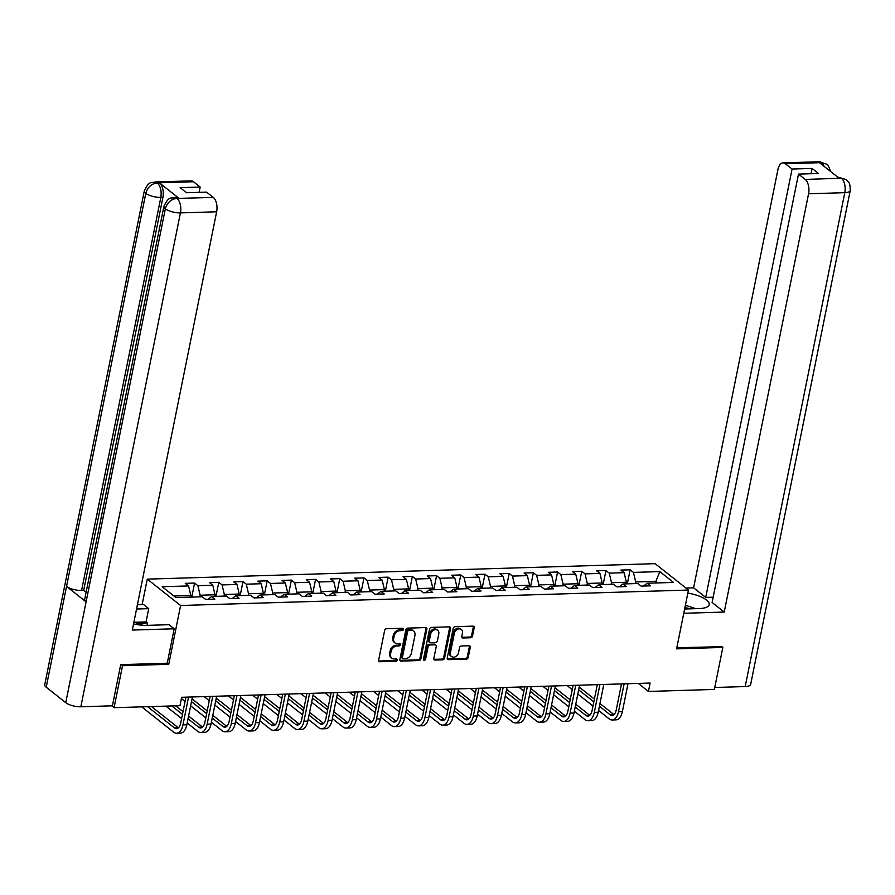 <?xml version="1.0" encoding="UTF-8"?>
<svg xmlns="http://www.w3.org/2000/svg" width="895" height="895" viewBox="0 0 895 895"><rect width="100%" height="100%" fill="white"/><g stroke="black" fill="none" stroke-linecap="round" stroke-linejoin="round"><path stroke-width="1.34" d="M403.488 629.398A1.253 0.973 128.4 0 0 402.649 628.268L386.472 628.76A1.79 1.387 128.4 0 0 384.626 630.46L378.641 660.141A1.79 1.387 128.4 0 0 379.827 661.741L396.004 661.248A1.253 0.973 128.4 0 0 396.474 658.944L394.382 659A5.739 4.453 128.4 0 1 391.887 658.228A5.739 4.453 128.4 0 1 390.567 653.876L391.07 651.403A5.739 4.453 128.4 0 1 397 645.977L399.092 645.91A1.253 0.973 128.4 0 0 399.562 643.606L397.469 643.673A5.739 4.453 128.4 0 1 394.975 642.89A5.739 4.453 128.4 0 1 393.666 638.538L394.158 636.065A5.739 4.453 128.4 0 1 400.099 630.639L402.191 630.583A1.253 0.973 128.4 0 0 403.488 629.398M394.975 642.89L394.068 642.174A5.739 4.453 128.4 0 1 392.76 637.833L393.263 635.36A5.739 4.453 128.4 0 1 399.192 629.935L401.284 629.867A1.253 0.973 128.4 0 0 402.605 628.279M378.697 661.013A1.79 1.387 128.4 0 0 378.932 661.025L395.109 660.532A1.253 0.973 128.4 0 0 396.418 658.944M391.887 658.228L390.981 657.512A5.739 4.453 128.4 0 1 389.672 653.16L390.164 650.687A5.739 4.453 128.4 0 1 396.105 645.261L398.197 645.206A1.253 0.973 128.4 0 0 399.506 643.606M470.692 637.755A1.79 1.387 128.4 0 0 472.549 636.054L474.227 627.731A1.79 1.387 128.4 0 0 473.03 626.131L455.074 626.679A1.79 1.387 128.4 0 0 453.217 628.368L447.231 658.049A1.79 1.387 128.4 0 0 448.417 659.66L466.384 659.112A1.79 1.387 128.4 0 0 468.242 657.411L470.267 647.353A1.79 1.387 128.4 0 0 469.081 645.754L461.395 645.989A1.79 1.387 128.4 0 0 459.538 647.678L458.531 652.668A4.788 3.725 128.4 0 1 455.611 656.617A4.788 3.725 128.4 0 1 451.483 656.55A4.788 3.725 128.4 0 1 450.386 652.914L454.324 633.38A4.788 3.725 128.4 0 1 457.244 629.431A4.788 3.725 128.4 0 1 461.372 629.498A4.788 3.725 128.4 0 1 462.469 633.134L461.809 636.39A1.79 1.387 128.4 0 0 463.006 637.99L470.692 637.755L469.785 637.039A1.79 1.387 128.4 0 0 471.643 635.349L473.321 627.015A1.79 1.387 128.4 0 0 473.265 626.142M676.598 648.841L722.824 647.443L714.355 689.441L648.428 691.443L650.117 683.042L181.674 697.294L179.984 705.696L114.057 707.699L122.525 665.701L168.752 664.303L180.6 605.501L688.456 590.051L676.598 648.841M426.87 629.174A1.79 1.387 128.4 0 0 425.684 627.574L407.717 628.122A1.79 1.387 128.4 0 0 405.86 629.812L399.875 659.492A1.79 1.387 128.4 0 0 401.072 661.092L419.039 660.544A1.79 1.387 128.4 0 0 420.885 658.854L426.87 629.174L425.975 628.458A1.79 1.387 128.4 0 0 425.908 627.585M431.39 627.395L449.357 626.847A1.79 1.387 128.4 0 1 450.554 628.458L444.569 658.138A1.79 1.387 128.4 0 1 442.712 659.828L435.026 660.062A1.79 1.387 128.4 0 1 433.829 658.463L436.257 646.425A1.79 1.387 128.4 0 0 435.071 644.825L429.969 644.971A1.79 1.387 128.4 0 0 428.112 646.671L425.584 659.201A1.253 0.973 128.4 0 1 423.458 659.268L429.533 629.096A1.79 1.387 128.4 0 1 431.39 627.395M180.6 605.501L147.272 579.132L655.118 563.671L688.456 590.051M627.328 583.842L630.158 569.802L620.85 570.081L624.139 572.688L609.249 573.136L605.96 570.54L596.663 570.82L599.941 573.426L585.05 573.874L581.761 571.278L572.464 571.558L575.742 574.154L560.852 574.612L557.574 572.006L548.266 572.297L551.555 574.892L536.653 575.351L533.375 572.744L524.067 573.024L527.356 575.63L512.466 576.089L509.177 573.482L499.869 573.762L503.158 576.369L488.267 576.816L484.978 574.221L475.67 574.5L478.959 577.107L464.069 577.555L460.78 574.959L451.472 575.239L454.761 577.834L439.87 578.293L436.581 575.686L427.273 575.977L430.562 578.573L415.672 579.031L412.382 576.425L403.074 576.716L406.364 579.311L391.473 579.77L388.184 577.163L378.876 577.443L382.165 580.049L367.274 580.497L363.985 577.901L354.677 578.181L357.966 580.788L343.076 581.235L339.787 578.64L330.479 578.92L333.768 581.526L318.877 581.974L315.588 579.367L306.28 579.658L309.569 582.253L294.679 582.712L291.39 580.105L282.082 580.396L285.371 582.992L270.48 583.45L267.191 580.844L257.883 581.124L261.172 583.73L246.282 584.178L242.992 581.582L233.684 581.862L236.974 584.469L222.083 584.916L218.794 582.321L209.486 582.6L212.775 585.207L197.884 585.654L194.595 583.059L185.287 583.339L188.576 585.934L162.208 586.74L175.901 597.58L202.27 596.775L205.559 599.381L214.867 599.091L211.578 596.495L207.976 599.303M630.158 569.802L633.447 572.397L659.816 571.603L673.51 582.432L647.141 583.238L650.43 585.845L641.122 586.124L637.833 583.518L622.942 583.976L626.231 586.572L616.923 586.863L613.634 584.256L598.744 584.715L602.033 587.31L592.725 587.601L589.436 584.994L574.545 585.442L577.834 588.049L568.526 588.328L565.237 585.733L550.347 586.18L553.636 588.787L544.328 589.067L541.05 586.471L526.159 586.919L529.437 589.525L520.14 589.805L516.851 587.198L501.961 587.657L505.239 590.252L495.942 590.543L492.653 587.937L477.762 588.395L481.051 590.991L471.743 591.282L468.454 588.675L453.564 589.134L456.853 591.729L447.545 592.009L444.256 589.413L429.365 589.861L432.654 592.468L423.346 592.747L420.057 590.152L405.166 590.599L408.456 593.206L399.148 593.486L395.858 590.879L380.968 591.338L384.257 593.944L374.949 594.224L371.66 591.617L356.769 592.076L360.058 594.672L350.75 594.962L347.461 592.356L332.571 592.814L335.86 595.41L326.552 595.701L323.263 593.094L308.372 593.542L311.661 596.148L302.353 596.428L299.064 593.832L284.174 594.28L287.463 596.887L278.155 597.166L274.866 594.571L259.975 595.018L263.264 597.625L253.956 597.905L250.667 595.298L235.777 595.757L239.066 598.352L229.758 598.643L226.469 596.036L211.578 596.495M611.173 584.334L611.498 582.712L626.388 582.253L626.064 583.876M626.388 582.253L624.139 572.688M611.498 582.712L609.249 573.136M622.942 583.976L619.34 586.784M586.975 585.073L587.299 583.45L602.19 582.992L601.865 584.614M602.19 582.992L599.941 573.426M587.299 583.45L585.05 573.874M598.744 584.715L595.141 587.523M562.776 585.8L563.1 584.178L577.991 583.73L577.667 585.352M577.991 583.73L575.742 574.154M563.1 584.178L560.852 574.612M574.545 585.442L570.943 588.261M538.577 586.538L538.902 584.916L553.804 584.469L553.468 586.091M553.804 584.469L551.555 574.892M538.902 584.916L536.653 575.351M550.347 586.18L546.744 589M514.379 587.277L514.714 585.654L529.605 585.207L529.269 586.829M529.605 585.207L527.356 575.63M514.714 585.654L512.466 576.089M526.159 586.919L522.546 589.727M490.18 588.015L490.516 586.393L505.406 585.934L505.071 587.556M505.406 585.934L503.158 576.369M490.516 586.393L488.267 576.816M501.961 587.657L498.347 590.465M465.982 588.753L466.317 587.131L481.208 586.672L480.872 588.295M481.208 586.672L478.959 577.107M466.317 587.131L464.069 577.555M477.762 588.395L474.149 591.203M441.783 589.492L442.119 587.858L457.009 587.411L456.674 589.033M457.009 587.411L454.761 577.834M442.119 587.858L439.87 578.293M453.564 589.134L449.95 591.942M417.596 590.219L417.92 588.597L432.811 588.149L432.486 589.771M432.811 588.149L430.562 578.573M417.92 588.597L415.672 579.031M429.365 589.861L425.763 592.68M393.397 590.957L393.722 589.335L408.612 588.888L408.288 590.51M408.612 588.888L406.364 579.311M393.722 589.335L391.473 579.77M405.166 590.599L401.564 593.407M369.199 591.696L369.523 590.073L384.414 589.615L384.089 591.237M384.414 589.615L382.165 580.049M369.523 590.073L367.274 580.497M380.968 591.338L377.366 594.146M345 592.434L345.325 590.812L360.215 590.353L359.891 591.975M360.215 590.353L357.966 580.788M345.325 590.812L343.076 581.235M356.769 592.076L353.167 594.884M320.802 593.172L321.126 591.55L336.017 591.092L335.692 592.714M336.017 591.092L333.768 581.526M321.126 591.55L318.877 581.974M332.571 592.814L328.968 595.622M296.603 593.9L296.927 592.277L311.818 591.83L311.494 593.452M311.818 591.83L309.569 582.253M296.927 592.277L294.679 582.712M308.372 593.542L304.77 596.361M272.404 594.638L272.729 593.016L287.619 592.568L287.295 594.19M287.619 592.568L285.371 582.992M272.729 593.016L270.48 583.45M284.174 594.28L280.571 597.099M248.206 595.376L248.53 593.754L263.421 593.296L263.096 594.929M263.421 593.296L261.172 583.73M248.53 593.754L246.282 584.178M259.975 595.018L256.373 597.826M224.007 596.115L224.332 594.493L239.222 594.034L238.898 595.656M239.222 594.034L236.974 584.469M224.332 594.493L222.083 584.916M235.777 595.757L232.174 598.565M199.809 596.853L200.133 595.231L215.024 594.772L214.699 596.394M215.024 594.772L212.775 585.207M200.133 595.231L197.884 585.654M173.943 596.025L190.825 595.511L190.501 597.133M190.825 595.511L188.576 585.934M121.172 664.638L122.525 665.701M111.685 705.831L114.057 707.699M722.824 647.443L721.471 646.369M142.137 604.606L147.272 579.132M638.269 683.4L648.428 691.443M655.532 582.981L655.867 581.358L635.696 581.974L635.372 583.596M657.825 582.913L655.867 581.358L659.816 571.603M635.696 581.974L633.447 572.397M647.141 583.238L643.539 586.046M191.765 597.099L194.595 583.059M215.963 596.361L218.794 582.321M240.162 595.622L242.992 581.582M264.361 594.884L267.191 580.844M288.559 594.146L291.39 580.105M312.758 593.407L315.588 579.367M336.956 592.68L339.787 578.64M361.155 591.942L363.985 577.901M385.353 591.203L388.184 577.163M409.552 590.465L412.382 576.425M433.751 589.727L436.581 575.686M457.949 589L460.78 574.959M482.148 588.261L484.978 574.221M506.346 587.523L509.177 573.482M530.545 586.784L533.375 572.744M554.732 586.046L557.574 572.006M578.931 585.319L581.761 571.278M603.129 584.58L605.96 570.54M168.752 664.303L167.264 663.128M399.942 660.376A1.79 1.387 128.4 0 0 400.166 660.387L418.133 659.839A1.79 1.387 128.4 0 0 419.99 658.138L425.975 628.458M408.925 630.371A1.253 0.973 128.4 0 0 407.628 631.557L402.37 657.612A1.253 0.973 128.4 0 0 403.209 658.731L405.413 658.664A5.739 4.453 128.4 0 0 411.353 653.249L414.944 635.439A5.739 4.453 128.4 0 0 413.624 631.087A5.739 4.453 128.4 0 0 411.129 630.304L408.031 629.666A1.253 0.973 128.4 0 0 406.722 630.852L407.628 631.557M402.661 658.563L401.765 657.847A1.253 0.973 128.4 0 1 401.475 656.896L406.722 630.852M413.624 631.087L412.729 630.371A5.739 4.453 128.4 0 0 410.234 629.599L411.129 630.304M408.031 629.666L410.234 629.599M433.885 659.335A1.79 1.387 128.4 0 0 434.12 659.346L441.806 659.112A1.79 1.387 128.4 0 0 443.663 657.422L449.648 627.742A1.79 1.387 128.4 0 0 449.592 626.858M435.843 645.06L434.948 644.355A1.79 1.387 128.4 0 0 434.164 644.109L429.063 644.266A1.79 1.387 128.4 0 0 427.206 645.955L424.689 658.485L425.584 659.201M423.436 659.671A1.253 0.973 128.4 0 0 424.689 658.485M438.774 633.928A4.788 3.725 128.4 0 0 437.677 630.293A4.788 3.725 128.4 0 0 433.549 630.237A4.788 3.725 128.4 0 0 430.629 634.186L429.242 641.066A1.79 1.387 128.4 0 0 430.428 642.666L435.529 642.509A1.79 1.387 128.4 0 0 437.386 640.82L438.774 633.928M437.677 630.293L436.771 629.588A4.788 3.725 128.4 0 0 432.643 629.521A4.788 3.725 128.4 0 0 429.734 633.47L430.629 634.186M429.656 642.42L428.75 641.715A1.79 1.387 128.4 0 1 428.347 640.35L429.734 633.47M461.876 637.262A1.79 1.387 128.4 0 0 462.1 637.274L469.785 637.039M461.372 629.498L460.466 628.782A4.788 3.725 128.4 0 0 456.338 628.715A4.788 3.725 128.4 0 0 453.418 632.664L454.324 633.38M451.483 656.55L450.577 655.834A4.788 3.725 128.4 0 1 449.48 652.209L453.418 632.664M447.287 658.933A1.79 1.387 128.4 0 0 447.522 658.944L465.489 658.396A1.79 1.387 128.4 0 0 467.335 656.695L469.372 646.637A1.79 1.387 128.4 0 0 469.304 645.765M141.701 706.86L173.652 732.155A13.693 7.205 -91.7 0 0 176.606 733.24A13.693 7.205 -91.7 0 0 182.949 724.894L188.554 697.082M176.606 733.24L180.488 733.117A13.693 7.205 -91.7 0 0 186.831 724.782L192.436 696.97M185.925 697.171L180.701 723.115A9.129 4.811 88.3 0 1 176.472 728.675A9.129 4.811 88.3 0 1 174.503 727.948L147.619 706.681M174.503 727.948L178.373 727.836A9.129 4.811 88.3 0 1 178.373 727.836L151.501 706.558M133.926 622.036L143.055 625.303M690.381 608.835A11.87 4.083 11.4 0 0 686.689 607.974A11.87 4.083 11.4 0 0 684.888 607.705M685.391 605.255L695.717 608.667M133.556 623.871A20.54 7.082 11.4 0 0 146.981 625.37L169.01 624.699L174.189 628.793L132.303 630.069L216.646 211.791L180.432 212.887L80.841 706.77L112.412 705.808L120.713 664.649L167.242 663.229L174.189 628.793M136.543 609.025L148.738 608.656L143.558 604.561L137.416 604.74M147.037 625.37L147.507 623.065L146.064 621.924L148.738 608.656M193.454 181.741L157.24 182.848A10.953 5.773 88.3 0 0 154.869 181.976L191.094 180.88A10.953 5.773 88.3 0 1 193.454 181.741L200.167 187.055L199.104 192.347M80.841 706.77A11.232 3.871 -168.6 0 1 65.76 702.676L86.088 601.876A11.232 3.871 -168.6 0 1 84.667 599.404L163.93 206.32A11.232 3.871 -168.6 0 0 165.351 208.792C167.152 202.684 170.923 199.227 176.684 198.433L213.278 197.426A10.953 5.773 88.3 0 1 216.646 211.791M178.922 198.287L176.83 198.354L174.469 197.482L176.561 197.426A10.953 5.773 88.3 0 1 178.922 198.287L159.556 182.96A10.953 5.773 88.3 0 1 162.924 197.314L83.671 590.409L81.568 590.465A11.232 3.871 -168.6 0 1 66.543 586.415L46.216 687.203L65.76 702.676M46.216 687.203A11.232 3.871 -168.6 0 1 44.75 684.697L144.33 190.814A11.232 3.871 -168.6 0 0 145.795 193.32C147.608 187.2 151.367 183.732 157.084 182.927L159.556 182.96M162.924 197.314L160.831 197.381A11.232 3.871 -168.6 0 1 145.795 193.32L66.543 586.415L86.088 601.876L165.351 208.792A11.232 3.871 -168.6 0 0 180.432 212.887A10.953 5.773 -91.7 0 0 177.053 198.533M200.167 187.055L180.152 187.67L186.552 192.727L206.566 192.123L213.278 197.426M83.671 590.409L86.099 592.322M135.1 622.26L146.064 621.924M147.507 623.065L137.975 623.356M81.568 590.465L160.831 197.381C161.76 191.228 160.63 186.44 157.464 183.027M684.63 609.014L699.185 608.566A20.54 7.082 11.4 0 0 709.187 604.606A20.54 7.082 11.4 0 0 687.83 593.139M683.769 613.288L724.223 612.057L712.107 602.469L798.485 174.111L805.198 179.414L841.535 178.228M713.17 597.189L705.707 597.412L693.591 587.825L777.934 169.535A10.953 5.773 -91.7 0 1 783.013 162.868A10.953 5.773 -91.7 0 1 785.374 163.74L792.086 169.043L705.707 597.412M685.928 588.06L693.591 587.825M724.223 612.057L808.565 193.779A10.953 5.773 -91.7 0 0 805.198 179.414M846.211 179.638L838.816 177.266L846.278 179.694C847.587 181.842 850.194 180.432 850.25 190.512L750.67 684.384A11.232 3.871 -168.6 0 1 745.199 686.554L714.747 687.483M798.485 174.111L818.489 173.496L812.101 168.439L792.086 169.043M824.34 166.526L821.823 162.812L819.719 162.879L839.096 178.206L841.188 178.139M721.873 646.682L676.821 647.734M812.101 168.439L811.027 173.731M830.806 171.65L828.267 165.72L826.678 164.188L821.588 162.633L785.374 163.74M187.189 722.981L197.851 731.416A13.693 7.205 -91.7 0 0 200.804 732.502A13.693 7.205 -91.7 0 0 207.148 724.156L212.753 696.355M200.804 732.502L204.686 732.378A13.693 7.205 -91.7 0 0 211.03 724.044L216.635 696.232M210.124 696.433L204.899 722.377A9.129 4.811 88.3 0 1 200.67 727.937A9.129 4.811 88.3 0 1 198.701 727.21L188.04 718.774M202.583 727.098A9.129 4.811 88.3 0 1 202.572 727.098L188.588 716.034M183.016 711.615L175.7 705.831M182.457 714.367L171.818 705.942M165.888 706.121L181.618 718.562M211.388 722.243L222.049 730.678A13.693 7.205 -91.7 0 0 225.003 731.763A13.693 7.205 -91.7 0 0 231.346 723.428L236.951 695.616M225.003 731.763L228.885 731.64A13.693 7.205 -91.7 0 0 235.228 723.305L240.833 695.493M234.322 695.695L229.098 721.638A9.129 4.811 88.3 0 1 224.869 727.199A9.129 4.811 88.3 0 1 222.9 726.483L212.238 718.047M222.9 726.483L226.771 726.36A9.129 4.811 88.3 0 1 226.771 726.36L212.786 715.295M207.215 710.876L192.056 698.883M206.655 713.628L191.496 701.624M181.428 698.525L185.075 701.411M190.646 705.831L205.816 717.824M235.586 721.504L246.248 729.94A13.693 7.205 -91.7 0 0 249.202 731.025A13.693 7.205 -91.7 0 0 255.545 722.69L261.15 694.878M249.202 731.025L253.084 730.913A13.693 7.205 -91.7 0 0 259.427 722.567L265.032 694.755M258.521 694.956L253.296 720.911A9.129 4.811 88.3 0 1 249.067 726.46A9.129 4.811 88.3 0 1 247.098 725.744L236.437 717.309M247.098 725.744L250.969 725.621A9.129 4.811 88.3 0 1 250.969 725.621L236.985 714.557M231.413 710.149L216.243 698.145M230.854 712.89L215.695 700.897M204.127 696.612L209.273 700.684M214.845 705.092L230.015 717.096M259.785 720.766L270.447 729.201A13.693 7.205 -91.7 0 0 273.4 730.286A13.693 7.205 -91.7 0 0 279.743 721.952L285.348 694.14M273.4 730.286L277.282 730.175A13.693 7.205 -91.7 0 0 283.625 721.829L289.23 694.028M282.719 694.218L277.495 720.173A9.129 4.811 88.3 0 1 273.266 725.733A9.129 4.811 88.3 0 1 271.297 725.006L260.635 716.571M271.297 725.006L275.168 724.883A9.129 4.811 88.3 0 1 275.168 724.883L261.183 713.818M255.612 709.411L240.442 697.406M255.053 712.151L239.894 700.159M228.326 695.874L233.472 699.946M239.043 704.354L254.214 716.358M283.983 720.027L294.645 728.463A13.693 7.205 -91.7 0 0 297.599 729.559A13.693 7.205 -91.7 0 0 303.942 721.213L309.547 693.401M297.599 729.559L301.481 729.436A13.693 7.205 -91.7 0 0 307.813 721.101L313.429 693.289M306.918 693.48L301.693 719.435A9.129 4.811 88.3 0 1 297.464 724.995A9.129 4.811 88.3 0 1 295.495 724.268L284.834 715.832M295.495 724.268L299.366 724.156A9.129 4.811 88.3 0 1 299.366 724.156L285.382 713.08M279.811 708.672L264.64 696.668M279.251 711.424L264.092 699.42M252.524 695.135L257.67 699.208M263.242 703.615L278.412 715.62M308.182 719.3L318.844 727.736A13.693 7.205 -91.7 0 0 321.797 728.821A13.693 7.205 -91.7 0 0 328.141 720.475L333.745 692.674M321.797 728.821L325.679 728.698A13.693 7.205 -91.7 0 0 332.011 720.363L337.628 692.551M331.116 692.752L325.881 718.696A9.129 4.811 88.3 0 1 321.663 724.256A9.129 4.811 88.3 0 1 319.683 723.529L309.032 715.094M323.576 723.417A9.129 4.811 88.3 0 1 323.565 723.417L309.581 712.353M304.009 707.934L288.839 695.941M303.45 710.686L288.291 698.682M276.723 694.408L281.869 698.469M287.44 702.888L302.611 714.881M332.381 718.562L343.042 726.997A13.693 7.205 -91.7 0 0 345.996 728.082A13.693 7.205 -91.7 0 0 352.339 719.748L357.944 691.936M345.996 728.082L349.878 727.959A13.693 7.205 -91.7 0 0 356.21 719.625L361.826 691.813M355.315 692.014L350.079 717.958A9.129 4.811 88.3 0 1 345.862 723.518A9.129 4.811 88.3 0 1 343.881 722.791L333.231 714.355M347.775 722.69A9.129 4.811 88.3 0 1 347.763 722.679L333.779 711.615M328.208 707.195L313.037 695.202M327.648 709.948L312.489 697.943M300.921 693.67L306.068 697.731M311.639 702.15L326.798 714.143M356.579 717.824L367.241 726.259A13.693 7.205 -91.7 0 0 370.194 727.344A13.693 7.205 -91.7 0 0 376.538 719.009L382.143 691.197M370.194 727.344L374.076 727.232A13.693 7.205 -91.7 0 0 380.409 718.886L386.025 691.074M379.514 691.276L374.278 717.219A9.129 4.811 88.3 0 1 370.06 722.78A9.129 4.811 88.3 0 1 368.08 722.064L357.429 713.628M368.08 722.064L371.962 721.941A9.129 4.811 88.3 0 1 371.962 721.941L357.978 710.876M352.406 706.468L337.236 694.464M351.847 709.209L336.688 697.216M325.12 692.931L330.266 697.004M335.838 701.411L350.997 713.416M380.778 717.085L391.439 725.521A13.693 7.205 -91.7 0 0 394.393 726.606A13.693 7.205 -91.7 0 0 400.736 718.271L406.341 690.459M394.393 726.606L398.275 726.494A13.693 7.205 -91.7 0 0 404.607 718.148L410.212 690.347M403.712 690.537L398.476 716.492A9.129 4.811 88.3 0 1 394.247 722.052A9.129 4.811 88.3 0 1 392.278 721.325L381.617 712.89M392.278 721.325L396.161 721.202A9.129 4.811 88.3 0 1 396.161 721.202L382.176 710.138M376.605 705.73L361.435 693.726M376.045 708.471L360.886 696.478M349.318 692.193L354.454 696.265M360.036 700.673L375.195 712.677M404.976 716.347L415.638 724.782A13.693 7.205 -91.7 0 0 418.591 725.867A13.693 7.205 -91.7 0 0 424.935 717.533L430.54 689.721M418.591 725.867L422.462 725.755A13.693 7.205 -91.7 0 0 428.806 717.421L434.411 689.609M427.911 689.799L422.675 715.754A9.129 4.811 88.3 0 1 418.446 721.314A9.129 4.811 88.3 0 1 416.477 720.587L405.815 712.151M416.477 720.587L420.359 720.464A9.129 4.811 88.3 0 1 420.359 720.464L406.375 709.399M400.803 704.991L385.633 692.987M400.244 707.744L385.085 695.739M373.517 691.455L378.652 695.527M384.235 699.935L399.394 711.939M429.175 715.62L439.825 724.055A13.693 7.205 -91.7 0 0 442.79 725.14A13.693 7.205 -91.7 0 0 449.122 716.794L454.738 688.982M442.79 725.14L446.661 725.017A13.693 7.205 -91.7 0 0 453.004 716.682L458.609 688.87M452.031 689.072L446.873 715.015A9.129 4.811 88.3 0 1 442.645 720.576A9.129 4.811 88.3 0 1 440.676 719.849L430.014 711.413M444.569 719.737A9.129 4.811 88.3 0 1 444.558 719.737L430.573 708.672M424.991 704.253L409.832 692.26M424.443 707.005L409.272 695.001M397.716 690.727L402.851 694.788M408.433 699.208L423.592 711.201M453.373 714.881L464.024 723.317A13.693 7.205 -91.7 0 0 466.989 724.402A13.693 7.205 -91.7 0 0 473.321 716.067L478.937 688.255M466.989 724.402L470.859 724.279A13.693 7.205 -91.7 0 0 477.203 715.944L482.808 688.132M476.308 688.333L471.072 714.277A9.129 4.811 88.3 0 1 466.843 719.837A9.129 4.811 88.3 0 1 464.874 719.11L454.212 710.675M464.874 719.11L468.756 718.998A9.129 4.811 88.3 0 1 468.756 718.998L454.772 707.934M449.189 703.515L434.03 691.522M448.641 706.267L433.471 694.263M421.914 689.989L427.049 694.05M432.632 698.469L447.791 710.462M477.572 714.143L488.222 722.578A13.693 7.205 -91.7 0 0 491.187 723.663A13.693 7.205 -91.7 0 0 497.519 715.329L503.135 687.517M491.187 723.663L495.058 723.54A13.693 7.205 -91.7 0 0 501.401 715.206L507.006 687.394M500.506 687.595L495.271 713.539A9.129 4.811 88.3 0 1 491.042 719.099A9.129 4.811 88.3 0 1 489.073 718.383L478.411 709.948M492.955 718.271A9.129 4.811 88.3 0 1 492.955 718.26L478.97 707.195M473.388 702.788L458.229 690.783M472.84 705.528L457.669 693.535M446.113 689.251L451.248 693.323M456.83 697.731L471.989 709.735M501.759 713.404L512.421 721.84A13.693 7.205 -91.7 0 0 515.386 722.925A13.693 7.205 -91.7 0 0 521.718 714.59L527.334 686.778M515.386 722.925L519.257 722.813A13.693 7.205 -91.7 0 0 525.6 714.467L531.205 686.655M524.705 686.857L519.469 712.812A9.129 4.811 88.3 0 1 515.24 718.361A9.129 4.811 88.3 0 1 513.271 717.645L502.61 709.209M513.271 717.645L517.153 717.521A9.129 4.811 88.3 0 1 517.153 717.521L503.169 706.457M497.586 702.049L482.427 690.045M497.038 704.79L481.868 692.797M470.311 688.512L475.446 692.585M481.029 696.992L496.188 708.997M525.958 712.666L536.62 721.101A13.693 7.205 -91.7 0 0 539.584 722.187A13.693 7.205 -91.7 0 0 545.916 713.852L551.533 686.04M539.584 722.187L543.455 722.075A13.693 7.205 -91.7 0 0 549.798 713.74L555.403 685.928M548.903 686.118L543.668 712.073A9.129 4.811 88.3 0 1 539.439 717.633A9.129 4.811 88.3 0 1 537.47 716.906L526.808 708.471M537.47 716.906L541.352 716.783A9.129 4.811 88.3 0 1 541.352 716.783L527.368 705.719M521.785 701.311L506.626 689.307M521.237 704.063L506.067 692.059M494.51 687.774L499.645 691.846M505.227 696.254L520.387 708.258M550.156 711.939L560.818 720.374A13.693 7.205 -91.7 0 0 563.783 721.459A13.693 7.205 -91.7 0 0 570.115 713.114L575.72 685.301M563.783 721.459L567.654 721.336A13.693 7.205 -91.7 0 0 573.997 713.002L579.602 685.19M573.102 685.391L567.866 711.335A9.129 4.811 88.3 0 1 563.637 716.895A9.129 4.811 88.3 0 1 561.668 716.168L551.007 707.732M561.668 716.168L565.55 716.056L551.566 704.98M545.984 700.572L530.824 688.568M545.435 703.325L530.265 691.32M518.708 687.036L523.843 691.108M529.415 695.516L544.585 707.52M574.355 711.201L585.017 719.636A13.693 7.205 -91.7 0 0 587.97 720.721A13.693 7.205 -91.7 0 0 594.314 712.375L599.918 684.574M587.97 720.721L591.852 720.598A13.693 7.205 -91.7 0 0 598.196 712.263L603.801 684.451M597.301 684.653L592.065 710.596A9.129 4.811 88.3 0 1 587.836 716.157A9.129 4.811 88.3 0 1 585.867 715.429L575.205 706.994M585.867 715.429L589.738 715.318A9.129 4.811 88.3 0 1 589.738 715.318L575.765 704.253M570.182 699.834L555.023 687.841M569.634 702.586L554.464 690.582M542.907 686.308L548.042 690.369M553.613 694.788L568.784 706.781M598.554 710.462L609.215 718.898A13.693 7.205 -91.7 0 0 612.169 719.983A13.693 7.205 -91.7 0 0 618.512 711.648L624.117 683.836M612.169 719.983L616.051 719.86A13.693 7.205 -91.7 0 0 622.394 711.525L627.999 683.713M621.488 683.914L616.263 709.858A9.129 4.811 88.3 0 1 612.035 715.418A9.129 4.811 88.3 0 1 610.066 714.702L599.404 706.256M613.948 714.59A9.129 4.811 88.3 0 1 613.936 714.579L599.952 703.515M594.381 699.096L579.222 687.103M593.832 701.848L578.662 689.844M567.106 685.57L572.241 689.631M577.812 694.05L592.982 706.043M399.192 629.935L400.099 630.639M393.263 635.36L394.158 636.065M392.76 637.833L393.666 638.538M398.197 645.206L399.092 645.91M396.105 645.261L397 645.977M390.164 650.687L391.07 651.403M389.672 653.16L390.567 653.876M395.109 660.532L396.004 661.248M378.932 661.025L379.827 661.741M401.284 629.867L402.191 630.583M419.99 658.138L420.885 658.854M418.133 659.839L419.039 660.544M400.166 660.387L401.072 661.092M401.475 656.896L402.37 657.612M449.648 627.742L450.554 628.458M443.663 657.422L444.569 658.138M441.806 659.112L442.712 659.828M434.12 659.346L435.026 660.062M434.164 644.109L435.071 644.825M429.063 644.266L429.969 644.971M427.206 645.955L428.112 646.671M428.347 640.35L429.242 641.066M462.1 637.274L463.006 637.99M449.48 652.209L450.386 652.914M469.372 646.637L470.267 647.353M467.335 656.695L468.242 657.411M465.489 658.396L466.384 659.112M447.522 658.944L448.417 659.66M473.321 627.015L474.227 627.731M471.643 635.349L472.549 636.054M182.949 724.894L186.831 724.782M745.199 686.554L844.79 192.671L808.565 193.779M850.25 190.512A11.232 3.871 -168.6 0 1 844.79 192.671A10.953 5.773 -91.7 0 0 841.412 178.318M783.013 162.868L819.227 161.76A10.953 5.773 88.3 0 1 821.588 162.633M207.148 724.156L211.03 724.044M198.701 727.21L202.572 727.098M231.346 723.428L235.228 723.305M255.545 722.69L259.427 722.567M279.743 721.952L283.625 721.829M303.942 721.213L307.813 721.101M328.141 720.475L332.011 720.363M319.683 723.529L323.565 723.417M352.339 719.748L356.21 719.625M343.881 722.791L347.763 722.679M376.538 719.009L380.409 718.886M400.736 718.271L404.607 718.148M424.935 717.533L428.806 717.421M449.122 716.794L453.004 716.682M440.676 719.849L444.558 719.737M473.321 716.067L477.203 715.944M497.519 715.329L501.401 715.206M489.073 718.383L492.955 718.26M521.718 714.59L525.6 714.467M545.916 713.852L549.798 713.74M570.115 713.114L573.997 713.002M594.314 712.375L598.196 712.263M618.512 711.648L622.394 711.525M610.066 714.702L613.936 714.579M154.869 181.976C151.937 183.565 149.655 179.459 144.33 190.814M174.469 197.482C171.527 199.093 169.3 194.909 163.93 206.32M838.816 177.266L837.944 177.299M819.227 161.76L826.678 164.188"/></g></svg>
